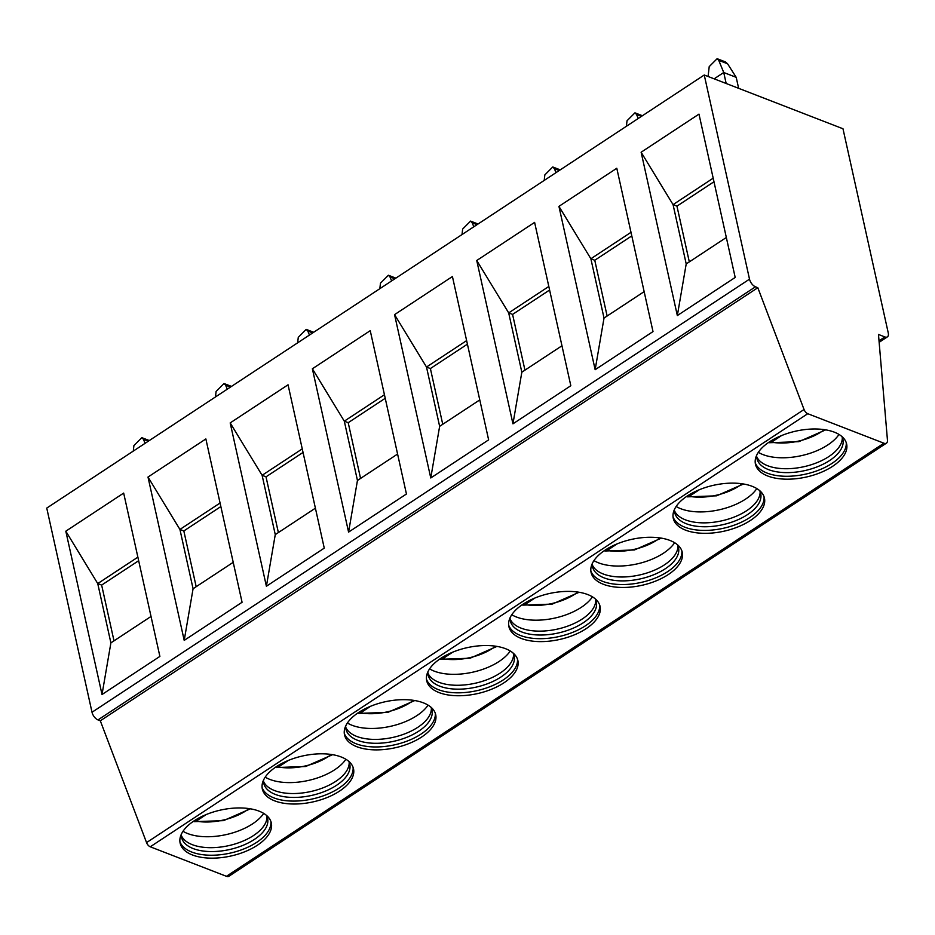 <?xml version="1.0" encoding="UTF-8"?>
<svg xmlns="http://www.w3.org/2000/svg" width="935" height="935" viewBox="0 0 935 935"><rect width="100%" height="100%" fill="white"/><g stroke="black" fill="none" stroke-linecap="round" stroke-linejoin="round"><path stroke-width="1.4" d="M100.314 720.803L146.55 842.599A4.617 2.408 56.6 0 0 150.255 846.794L226.422 876.305A6.919 3.6 56.6 0 0 228.935 876.247L886.438 443.155A6.919 3.6 56.6 0 0 887.455 440.175L878.479 334.461L884.872 336.939A6.919 3.6 56.6 0 0 887.373 336.88A6.919 3.6 56.6 0 0 888.25 332.918L842.984 128.761L704.254 74.999L46.75 508.091L92.016 712.248A6.919 3.6 56.6 0 0 97.976 719.903L100.314 720.803L757.817 287.711L804.053 409.507A4.617 2.408 56.6 0 0 807.758 413.702L883.926 443.213A6.919 3.6 56.6 0 0 886.438 443.155M704.254 74.999L749.508 279.156A6.919 3.6 56.6 0 0 755.48 286.8L757.817 287.711M698.983 114.117L735.19 277.45L677.337 315.562L641.129 152.23L698.983 114.117M616.796 168.253L653.004 331.586L595.151 369.699L558.931 206.366L616.796 168.253M534.61 222.39L570.817 385.723L512.953 423.835L476.745 260.503L534.61 222.39M452.423 276.526L488.631 439.859L430.766 477.972L394.558 314.639L452.423 276.526M370.237 330.663L406.444 493.996L348.58 532.108L312.372 368.776L370.237 330.663M288.05 384.799L324.258 548.132L266.393 586.245L230.185 422.912L288.05 384.799M205.864 438.947L242.071 602.269L184.207 640.381L147.999 477.049L205.864 438.947M123.665 493.084L159.885 656.405L102.02 694.518L65.812 531.197L123.665 493.084M769.482 441.858A46.692 23.539 167.5 0 0 755.457 464.192A46.692 23.539 167.5 0 0 785.306 479.164A46.692 23.539 167.5 0 0 832.617 466.32A46.692 23.539 167.5 0 0 846.631 443.985A46.692 23.539 167.5 0 0 816.793 429.013A46.692 23.539 167.5 0 0 769.482 441.858M687.295 495.994A46.692 23.539 167.5 0 0 673.27 518.329A46.692 23.539 167.5 0 0 703.12 533.301A46.692 23.539 167.5 0 0 750.431 520.456A46.692 23.539 167.5 0 0 764.444 498.121A46.692 23.539 167.5 0 0 734.606 483.15A46.692 23.539 167.5 0 0 687.295 495.994M605.109 550.131A46.692 23.539 167.5 0 0 591.084 572.465A46.692 23.539 167.5 0 0 620.933 587.437A46.692 23.539 167.5 0 0 668.233 574.593A46.692 23.539 167.5 0 0 682.258 552.258A46.692 23.539 167.5 0 0 652.42 537.286A46.692 23.539 167.5 0 0 605.109 550.131M522.922 604.267A46.692 23.539 167.5 0 0 508.897 626.614A46.692 23.539 167.5 0 0 538.735 641.585A46.692 23.539 167.5 0 0 586.046 628.729A46.692 23.539 167.5 0 0 600.071 606.394A46.692 23.539 167.5 0 0 570.221 591.423A46.692 23.539 167.5 0 0 522.922 604.267M440.724 658.404A46.692 23.539 167.5 0 0 426.711 680.75A46.692 23.539 167.5 0 0 456.549 695.722A46.692 23.539 167.5 0 0 503.86 682.866A46.692 23.539 167.5 0 0 517.885 660.531A46.692 23.539 167.5 0 0 488.035 645.559A46.692 23.539 167.5 0 0 440.724 658.404M358.537 712.54A46.692 23.539 167.5 0 0 344.512 734.887A46.692 23.539 167.5 0 0 374.362 749.858A46.692 23.539 167.5 0 0 421.673 737.002A46.692 23.539 167.5 0 0 435.698 714.667A46.692 23.539 167.5 0 0 405.848 699.696A46.692 23.539 167.5 0 0 358.537 712.54M276.351 766.677A46.692 23.539 167.5 0 0 262.326 789.023A46.692 23.539 167.5 0 0 292.176 803.995A46.692 23.539 167.5 0 0 339.487 791.139A46.692 23.539 167.5 0 0 353.512 768.804A46.692 23.539 167.5 0 0 323.662 753.832A46.692 23.539 167.5 0 0 276.351 766.677M194.164 820.813A46.692 23.539 167.5 0 0 180.139 843.16A46.692 23.539 167.5 0 0 209.989 858.131A46.692 23.539 167.5 0 0 257.3 845.287A46.692 23.539 167.5 0 0 271.325 822.94A46.692 23.539 167.5 0 0 241.475 807.969A46.692 23.539 167.5 0 0 194.164 820.813M755.223 462.72A46.692 23.539 167.5 0 0 786.031 476.277A46.692 23.539 167.5 0 0 831.963 463.409A46.692 23.539 -12.5 0 0 846.222 442.547M841.78 436.423A44.05 22.206 -12.5 0 1 842.903 439.403A44.05 22.206 -12.5 0 1 829.684 460.476A44.05 22.206 167.5 0 1 785.049 472.596A44.05 22.206 167.5 0 1 756.906 458.466A44.05 22.206 167.5 0 1 756.66 455.298M756.649 456.49A44.05 22.206 167.5 0 0 756.789 456.818A44.05 22.206 167.5 0 0 786.358 468.727A44.05 22.206 167.5 0 0 828.819 456.584A44.05 22.206 -12.5 0 0 842.306 437.86A44.05 22.206 -12.5 0 0 842.306 437.498M839.011 434.436A46.692 23.539 -12.5 0 1 827.861 444.908A46.692 23.539 167.5 0 1 758.332 452.33M781.52 435.593L771.527 442.173L768.593 442.454M673.036 516.856A46.692 23.539 167.5 0 0 703.845 530.414A46.692 23.539 167.5 0 0 749.776 517.546A46.692 23.539 -12.5 0 0 764.035 496.684M759.594 490.559A44.05 22.206 -12.5 0 1 760.716 493.54A44.05 22.206 -12.5 0 1 747.486 514.612A44.05 22.206 167.5 0 1 702.863 526.732A44.05 22.206 167.5 0 1 674.719 512.602A44.05 22.206 167.5 0 1 674.474 509.435M674.462 510.627A44.05 22.206 167.5 0 0 674.603 510.954A44.05 22.206 167.5 0 0 704.172 522.864A44.05 22.206 167.5 0 0 746.633 510.72A44.05 22.206 -12.5 0 0 760.12 491.997A44.05 22.206 -12.5 0 0 760.108 491.635M756.824 488.573A46.692 23.539 -12.5 0 1 745.674 499.045A46.692 23.539 167.5 0 1 676.145 506.466M699.333 489.73L689.34 496.31L686.395 496.59M590.85 570.993A46.692 23.539 167.5 0 0 621.658 584.55A46.692 23.539 167.5 0 0 667.59 571.682A46.692 23.539 -12.5 0 0 681.849 550.82M677.408 544.696A44.05 22.206 -12.5 0 1 678.529 547.676A44.05 22.206 -12.5 0 1 665.299 568.749A44.05 22.206 167.5 0 1 620.676 580.869A44.05 22.206 167.5 0 1 592.533 566.75A44.05 22.206 167.5 0 1 592.276 563.571M592.276 564.763A44.05 22.206 167.5 0 0 592.416 565.091A44.05 22.206 167.5 0 0 621.985 577A44.05 22.206 167.5 0 0 664.446 564.857A44.05 22.206 -12.5 0 0 677.933 546.133A44.05 22.206 -12.5 0 0 677.922 545.771M674.638 542.709A46.692 23.539 -12.5 0 1 663.488 553.181A46.692 23.539 167.5 0 1 593.959 560.603M617.147 543.866L607.154 550.446L604.209 550.727M508.663 625.129A46.692 23.539 167.5 0 0 539.472 638.687A46.692 23.539 167.5 0 0 585.404 625.819A46.692 23.539 -12.5 0 0 599.662 604.957M595.221 598.832A44.05 22.206 -12.5 0 1 596.343 601.813A44.05 22.206 -12.5 0 1 583.113 622.885A44.05 22.206 167.5 0 1 538.49 635.005A44.05 22.206 167.5 0 1 510.335 620.887A44.05 22.206 167.5 0 1 510.089 617.708M510.078 618.9A44.05 22.206 167.5 0 0 510.229 619.227A44.05 22.206 167.5 0 0 539.799 631.137A44.05 22.206 167.5 0 0 582.248 618.993A44.05 22.206 -12.5 0 0 595.747 600.27A44.05 22.206 -12.5 0 0 595.735 599.908M592.451 596.846A46.692 23.539 -12.5 0 1 581.301 607.318A46.692 23.539 167.5 0 1 511.772 614.739M534.949 598.003L524.967 604.583L522.022 604.863M426.477 679.266A46.692 23.539 167.5 0 0 457.285 692.823A46.692 23.539 167.5 0 0 503.217 679.955A46.692 23.539 -12.5 0 0 517.476 659.093M513.034 652.969A44.05 22.206 -12.5 0 1 514.157 655.949A44.05 22.206 -12.5 0 1 500.926 677.022A44.05 22.206 167.5 0 1 456.303 689.142A44.05 22.206 167.5 0 1 428.148 675.023A44.05 22.206 167.5 0 1 427.903 671.844M427.891 673.036A44.05 22.206 167.5 0 0 428.043 673.364A44.05 22.206 167.5 0 0 457.612 685.273A44.05 22.206 167.5 0 0 500.061 673.13A44.05 22.206 -12.5 0 0 513.56 654.406A44.05 22.206 -12.5 0 0 513.549 654.044M510.265 650.982A46.692 23.539 -12.5 0 1 499.115 661.454A46.692 23.539 167.5 0 1 429.586 668.876M452.762 652.139L442.781 658.719L439.836 659M344.29 733.402A46.692 23.539 167.5 0 0 375.099 746.96A46.692 23.539 167.5 0 0 421.031 734.092A46.692 23.539 -12.5 0 0 435.278 713.23M430.848 707.105A44.05 22.206 -12.5 0 1 431.97 710.086A44.05 22.206 -12.5 0 1 418.74 731.158A44.05 22.206 167.5 0 1 374.117 743.278A44.05 22.206 167.5 0 1 345.962 729.16A44.05 22.206 167.5 0 1 345.716 725.981M345.705 727.173A44.05 22.206 167.5 0 0 345.845 727.5A44.05 22.206 167.5 0 0 375.426 739.41A44.05 22.206 167.5 0 0 417.875 727.266A44.05 22.206 -12.5 0 0 431.374 708.543A44.05 22.206 -12.5 0 0 431.362 708.181M428.078 705.13A46.692 23.539 -12.5 0 1 416.928 715.591A46.692 23.539 167.5 0 1 347.399 723.012M370.576 706.287L360.594 712.856L357.649 713.148M262.104 787.539A46.692 23.539 167.5 0 0 292.912 801.096A46.692 23.539 167.5 0 0 338.844 788.228A46.692 23.539 -12.5 0 0 353.091 767.366M348.661 761.242A44.05 22.206 -12.5 0 1 349.783 764.222A44.05 22.206 -12.5 0 1 336.553 785.295A44.05 22.206 167.5 0 1 291.93 797.415A44.05 22.206 167.5 0 1 263.775 783.296A44.05 22.206 167.5 0 1 263.53 780.117M263.518 781.309A44.05 22.206 167.5 0 0 263.658 781.637A44.05 22.206 167.5 0 0 293.239 793.546A44.05 22.206 167.5 0 0 335.688 781.403A44.05 22.206 -12.5 0 0 349.187 762.679A44.05 22.206 -12.5 0 0 349.176 762.317M345.892 759.267A46.692 23.539 -12.5 0 1 334.742 769.727A46.692 23.539 167.5 0 1 265.213 777.149M288.389 760.424L278.396 767.004L275.463 767.284M179.906 841.675A46.692 23.539 167.5 0 0 210.714 855.233A46.692 23.539 167.5 0 0 256.657 842.365A46.692 23.539 -12.5 0 0 270.905 821.503M266.475 815.378A44.05 22.206 -12.5 0 1 267.597 818.359A44.05 22.206 -12.5 0 1 254.367 839.431A44.05 22.206 167.5 0 1 209.744 851.551A44.05 22.206 167.5 0 1 181.589 837.433A44.05 22.206 167.5 0 1 181.343 834.254M181.332 835.446A44.05 22.206 167.5 0 0 181.472 835.773A44.05 22.206 167.5 0 0 211.041 847.683A44.05 22.206 167.5 0 0 253.502 835.551A44.05 22.206 -12.5 0 0 267.001 816.816A44.05 22.206 -12.5 0 0 266.989 816.454M263.705 813.403A46.692 23.539 -12.5 0 1 252.555 823.864A46.692 23.539 167.5 0 1 183.015 831.285M206.203 814.56L196.21 821.14L193.276 821.421M736.207 77.336L723.737 72.509L718.746 60.354L727.57 63.779L736.207 77.336L738.638 88.322M726.168 83.495L723.737 72.509L714.141 78.832M708.087 76.483L709.209 66.63L717.133 58.695L718.746 60.354M727.57 63.779L725.326 61.874L717.133 58.695M638.196 118.5L636.56 114.491L641.422 116.384M626.392 126.283L627.023 120.767L634.947 112.831L636.56 114.491M556.009 172.636L554.361 168.627L559.235 170.521M544.205 180.42L544.836 174.903L552.76 166.968L554.361 168.627M473.823 226.784L472.175 222.764L477.049 224.657M462.019 234.556L462.65 229.04L470.574 221.104L472.175 222.764M391.636 280.921L389.988 276.912L394.862 278.794M379.832 288.693L380.463 283.176L388.387 275.241L389.988 276.912M309.45 335.057L307.802 331.048L312.676 332.93M297.646 342.829L298.277 337.325L306.189 329.377L307.802 331.048M227.263 389.194L225.615 385.185L230.489 387.067M215.459 396.966L216.09 391.461L224.003 383.514L225.615 385.185M145.077 443.33L143.429 439.321L148.303 441.203M133.273 451.102L133.904 445.598L141.816 437.65L143.429 439.321M726.331 237.49L686.208 263.927L677.337 315.562M686.208 263.927L673.06 204.625L676.952 206.132L689.317 261.882M641.129 152.23L673.06 204.625L713.183 178.188M713.978 181.752L676.952 206.132M630.996 232.324L590.873 258.761L594.765 260.269L607.131 316.018M558.931 206.366L590.873 258.761L604.022 318.064L595.151 369.699M631.791 235.889L594.765 260.269M644.145 291.638L604.022 318.064M548.81 286.472L508.687 312.898L512.579 314.405L524.944 370.155M476.745 260.503L508.687 312.898L521.835 372.2L512.953 423.835M549.605 290.025L512.579 314.405M561.958 345.775L521.835 372.2M466.623 340.609L426.5 367.034L430.392 368.554L442.746 424.291M394.558 314.639L426.5 367.034L439.637 426.337L430.766 477.972M467.418 344.162L430.392 368.554M479.772 399.911L439.637 426.337M384.437 394.745L344.302 421.171L348.206 422.69L360.559 478.428M312.372 368.776L344.302 421.171L357.45 480.473L348.58 532.108M385.232 398.298L348.206 422.69M397.585 454.048L357.45 480.473M302.25 448.882L262.116 475.307L266.019 476.827L278.373 532.564M230.185 422.912L262.116 475.307L275.264 534.61L266.393 586.245M303.033 452.435L266.019 476.827M315.399 508.184L275.264 534.61M220.064 503.018L179.929 529.444L183.833 530.963L196.186 586.701M147.999 477.049L179.929 529.444L193.077 588.746L184.207 640.381M220.847 506.571L183.833 530.963M233.212 562.321L193.077 588.746M137.877 557.155L97.743 583.58L101.646 585.1L114 640.837M65.812 531.197L97.743 583.58L110.891 642.894L102.02 694.518M138.66 560.708L101.646 585.1M151.026 616.457L110.891 642.894M804.053 409.507L146.55 842.599M755.48 286.8L97.976 719.903M749.508 279.156L92.016 712.248M884.872 336.939L879.017 340.796M883.926 443.213L226.422 876.305M807.758 413.702L150.255 846.794M771.527 442.173A40.93 20.64 167.5 0 0 824.343 429.644M689.34 496.31A40.93 20.64 167.5 0 0 742.156 483.781M607.154 550.446A40.93 20.64 167.5 0 0 659.97 537.917M524.967 604.583A40.93 20.64 167.5 0 0 577.783 592.054M442.781 658.719A40.93 20.64 167.5 0 0 495.597 646.19M360.594 712.856A40.93 20.64 167.5 0 0 413.41 700.327M278.396 767.004A40.93 20.64 167.5 0 0 331.224 754.463M196.21 821.14A40.93 20.64 167.5 0 0 249.037 808.6M887.373 336.88L879.145 342.303M769.295 442.722L798.829 441.682L825.71 429.855M687.108 496.859L716.642 495.819L743.524 483.991M604.922 550.995L634.444 549.955L661.337 538.128M522.735 605.132L552.258 604.092L579.151 592.264M440.537 659.269L470.071 658.228L496.964 646.401M358.35 713.405L387.885 712.365L414.778 700.537M276.164 767.542L305.698 766.501L332.591 754.685M193.977 821.678L223.512 820.638L250.393 808.822M642.415 115.73L634.947 112.831M560.229 169.866L552.76 166.968M478.042 224.003L470.574 221.104M395.856 278.139L388.387 275.241M313.669 332.276L306.201 329.377M231.483 386.412L224.003 383.514M149.296 440.549L141.816 437.65"/></g></svg>
